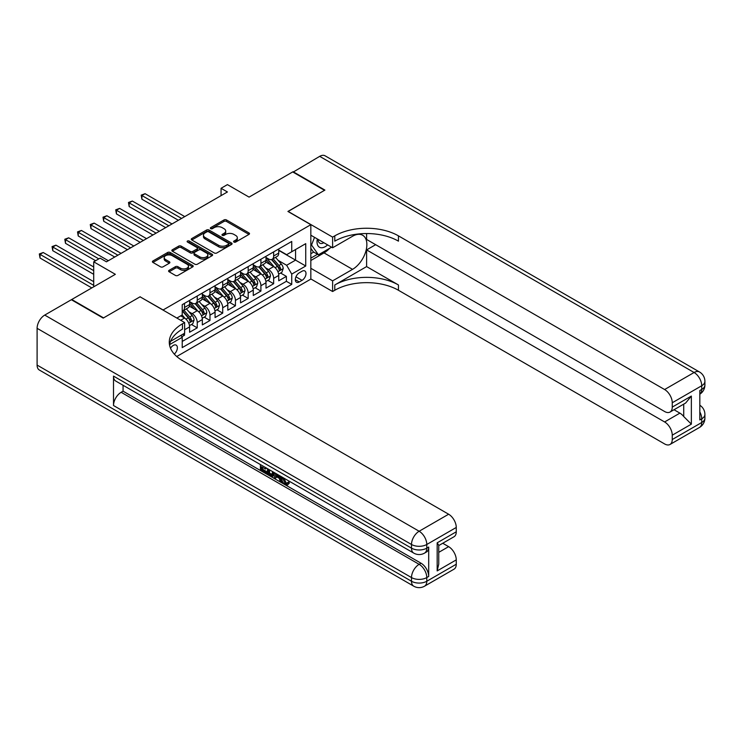 <?xml version="1.0" encoding="UTF-8"?>
<svg xmlns="http://www.w3.org/2000/svg" width="742" height="742" viewBox="0 0 742 742"><rect width="100%" height="100%" fill="white"/><g stroke="black" fill="none" stroke-linecap="round" stroke-linejoin="round"><path stroke-width="1.11" d="M233.953 242.059A1.234 0.714 0 0 0 235.706 242.059L248.987 234.389A1.772 1.02 0 0 0 249.507 233.665A1.772 1.02 0 0 0 248.987 232.951L226.486 219.957A1.772 1.02 0 0 0 223.982 219.957L210.7 227.627A1.234 0.714 0 0 0 210.338 228.128A1.234 0.714 0 0 0 210.7 228.638A1.234 0.714 0 0 0 212.453 228.638L214.169 227.646A5.658 3.265 0 0 1 222.173 227.646L224.047 228.721A5.658 3.265 0 0 1 225.707 231.031A5.658 3.265 0 0 1 224.047 233.34L222.331 234.333A1.234 0.714 0 0 0 221.969 234.843A1.234 0.714 0 0 0 222.331 235.344A1.234 0.714 0 0 0 224.075 235.344L225.8 234.351A5.658 3.265 0 0 1 233.795 234.351L235.668 235.437A5.658 3.265 0 0 1 237.329 237.746A5.658 3.265 0 0 1 235.668 240.056L233.953 241.048A1.234 0.714 0 0 0 233.591 241.558A1.234 0.714 0 0 0 233.953 242.059L233.953 241.048M174.296 354.101A5.76 3.33 120 0 0 177.227 349.102A5.76 3.33 120 0 0 176.179 345.132A5.76 3.33 120 0 0 173.303 345.41A5.76 3.33 120 0 0 170.53 348.267M169.111 270.329A1.772 1.02 0 0 0 168.592 271.053A1.772 1.02 0 0 0 169.111 271.776L175.418 275.421A1.772 1.02 0 0 0 177.922 275.421L192.67 266.907A1.772 1.02 0 0 0 193.189 266.183A1.772 1.02 0 0 0 192.67 265.46L170.168 252.465A1.772 1.02 0 0 0 167.673 252.465L152.917 260.989A1.772 1.02 0 0 0 152.407 261.703A1.772 1.02 0 0 0 152.917 262.427L160.55 266.832A1.772 1.02 0 0 0 163.045 266.832L169.362 263.187A1.772 1.02 0 0 0 169.881 262.464A1.772 1.02 0 0 0 169.362 261.74L165.577 259.561A4.73 2.727 0 0 1 164.195 257.632A4.73 2.727 0 0 1 167.108 255.109A4.73 2.727 0 0 1 172.265 255.702L187.077 264.254A4.73 2.727 0 0 1 188.459 266.183A4.73 2.727 0 0 1 185.546 268.706A4.73 2.727 0 0 1 180.389 268.112L177.922 266.684A1.772 1.02 0 0 0 175.418 266.684L169.111 270.329L169.111 271.776M140.192 296.883L163.11 309.97L310.833 224.687L287.915 211.451L324.523 190.314L292.691 171.931L249.071 197.112L227.423 184.619L221.06 188.292L227.423 191.965L106.44 261.815L100.077 258.142L93.705 261.815L93.705 286.811M140.192 296.744L103.574 317.882L71.742 299.499L115.353 274.317L93.705 261.815M214.299 252.976A1.772 1.02 0 0 0 216.794 252.976L231.55 244.461A1.772 1.02 0 0 0 232.07 243.738A1.772 1.02 0 0 0 231.55 243.014L209.049 230.029A1.772 1.02 0 0 0 206.545 230.029L191.798 238.544A1.772 1.02 0 0 0 191.278 239.267A1.772 1.02 0 0 0 191.798 239.981L214.299 252.976M187.976 242.328A1.234 0.714 0 0 1 189.238 242.504L189.238 241.029L212.11 254.237A1.772 1.02 0 0 1 212.629 254.96A1.772 1.02 0 0 1 212.11 255.684L197.363 264.198A1.772 1.02 0 0 1 194.858 264.198L172.357 251.204L178.674 247.587L178.674 246.121L172.357 249.766A1.772 1.02 0 0 0 171.838 250.481A1.772 1.02 0 0 0 172.357 251.204L172.357 249.766M178.674 247.587A1.772 1.02 0 0 1 181.169 247.587L181.169 246.121A1.772 1.02 0 0 0 178.674 246.121M181.169 246.121L190.295 251.39A1.772 1.02 0 0 0 192.799 251.39L196.982 248.969A1.772 1.02 0 0 0 197.502 248.245A1.772 1.02 0 0 0 196.982 247.522L187.485 242.04A1.234 0.714 0 0 1 187.123 241.54A1.234 0.714 0 0 1 187.884 240.872A1.234 0.714 0 0 1 189.238 241.029M181.864 336.72L184.508 335.198L182.847 334.234M184.637 329.754L189.6 326.888L189.6 332.249L197.242 327.843L191.445 324.495M188.95 311.807L192.15 313.653A7.207 4.155 60 0 1 197.242 322.473L202.334 319.533L202.334 324.903L209.977 320.488L204.18 317.14M201.685 304.452L204.885 306.298A7.207 4.155 60 0 1 209.977 315.118L215.069 312.178L215.069 317.548L222.711 313.133L216.914 309.794M214.419 297.097L217.619 298.943A7.207 4.155 60 0 1 222.711 307.772L227.803 304.832L227.803 310.193L235.446 305.787L229.649 302.439M227.154 289.751L230.354 291.597A7.207 4.155 60 0 1 235.446 300.417L240.538 297.477L240.538 302.847L248.18 298.432L242.384 295.084M239.889 282.396L243.088 284.242A7.207 4.155 60 0 1 248.18 293.062L253.272 290.122L253.272 295.492L260.915 291.077L255.118 287.738M252.623 275.041L255.823 276.887A7.207 4.155 60 0 1 260.915 285.716L266.007 282.767L266.007 288.137L273.65 283.722L273.65 278.361A7.207 4.155 -120 0 0 268.558 269.541L265.358 267.695M267.853 280.383L273.65 283.722M189.6 326.888A7.207 4.155 -120 0 0 184.508 318.058L180.686 315.86M202.334 319.533A7.207 4.155 -120 0 0 197.242 310.712L189.368 306.168M215.069 312.178A7.207 4.155 -120 0 0 209.977 303.357L202.102 298.813M227.803 304.832A7.207 4.155 -120 0 0 222.711 296.002L214.837 291.458M240.538 297.477A7.207 4.155 -120 0 0 235.446 288.657L227.571 284.103M253.272 290.122A7.207 4.155 -120 0 0 248.18 281.301L240.306 276.757M266.007 282.767A7.207 4.155 -120 0 0 260.915 273.946L253.041 269.402M302.05 271.229L299.249 272.843A5.584 3.228 120 0 0 295.604 277.768A5.584 3.228 120 0 0 296.457 282.238A5.584 3.228 120 0 0 299.249 281.96L302.05 280.346A5.584 3.228 120 0 0 305.695 275.421A5.584 3.228 120 0 0 304.841 270.951A5.584 3.228 120 0 0 302.05 271.229M176.744 356.512L310.833 279.094L310.833 224.687M181.039 335.282L182.217 337.322L182.217 347.618L291.736 284.39L291.736 274.095L286.644 265.274L278.092 260.34M182.217 337.322L169.547 344.64M176.865 318.058L182.217 314.97L182.217 304.684L291.736 241.447L291.736 251.742L305.741 243.654L305.741 266.007L291.736 274.095M189.6 301.595L192.15 303.061A7.207 4.155 60 0 0 195.749 303.422L200.841 300.482A7.207 4.155 -120 0 0 202.334 297.18L202.334 293.062M202.334 294.24L204.885 295.715A7.207 4.155 60 0 0 208.483 296.067L213.575 293.127A7.207 4.155 -120 0 0 215.069 289.825L215.069 285.707M215.069 286.885L217.619 288.36A7.207 4.155 60 0 0 221.218 288.712L226.31 285.772A7.207 4.155 -120 0 0 227.803 282.479L227.803 278.361M227.803 279.539L230.354 281.005A7.207 4.155 60 0 0 233.953 281.366L239.045 278.426A7.207 4.155 -120 0 0 240.538 275.124L240.538 271.006M240.538 272.184L243.088 273.65A7.207 4.155 60 0 0 246.687 274.011L251.779 271.071A7.207 4.155 -120 0 0 253.272 267.769L253.272 263.651M253.272 264.829L255.823 266.304A7.207 4.155 60 0 0 259.422 266.656L264.514 263.716A7.207 4.155 -120 0 0 266.007 260.423L266.007 256.305M182.217 341.441L286.384 281.301L286.384 276.376L278.742 280.782L278.742 275.421A7.207 4.155 -120 0 0 273.65 266.591L265.775 262.047M266.007 257.474L268.558 258.949A7.207 4.155 -120 0 0 272.156 259.301A7.207 4.155 -120 0 0 273.65 256.009L273.65 251.89M272.156 259.301L277.248 256.361A7.207 4.155 -120 0 0 278.742 253.068L278.742 248.95M184.508 303.357L184.508 307.476A7.207 4.155 60 0 1 183.014 310.768A7.207 4.155 60 0 1 182.217 311.065M183.014 310.768L188.106 307.828A7.207 4.155 -120 0 0 189.6 304.535L189.6 300.417M197.242 296.002L197.242 300.12A7.207 4.155 60 0 1 195.749 303.422M209.977 288.657L209.977 292.765A7.207 4.155 60 0 1 208.483 296.067M222.711 281.301L222.711 285.42A7.207 4.155 60 0 1 221.218 288.712M235.446 273.946L235.446 278.065A7.207 4.155 60 0 1 233.953 281.366M248.18 266.591L248.18 270.709A7.207 4.155 60 0 1 246.687 274.011M260.915 259.246L260.915 263.364A7.207 4.155 60 0 1 259.422 266.656M260.915 285.716L260.915 291.077M248.18 293.062L248.18 298.432M235.446 300.417L235.446 305.787M222.711 307.772L222.711 313.133M209.977 315.118L209.977 320.488M197.242 322.473L197.242 327.843M184.508 333.279L184.508 335.198M286.644 265.274L295.557 260.127L295.557 249.535L305.741 243.654M278.742 250.416L305.741 266.007M278.742 250.128L286.644 254.682L291.736 251.742M221.06 188.292L221.06 195.647M280.587 273.028L286.384 276.376M286.384 281.301L291.736 284.39M234.444 242.235L235.668 241.53A5.658 3.265 0 0 0 237.329 239.221L237.329 237.746M225.707 231.031L225.707 232.506A5.658 3.265 0 0 1 224.047 234.815L222.823 235.52M248.96 234.407L226.486 221.431A1.772 1.02 0 0 0 223.982 221.431L211.201 228.814M231.523 244.47L209.049 231.495A1.772 1.02 0 0 0 206.545 231.495L191.816 240L191.798 238.544M228.425 244.239A1.234 0.714 0 0 0 228.786 243.738A1.234 0.714 0 0 0 228.425 243.228L208.669 231.829A1.234 0.714 0 0 0 206.925 231.829L205.107 232.877A5.658 3.265 0 0 0 203.456 235.186A5.658 3.265 0 0 0 205.107 237.496L218.612 245.287A5.658 3.265 0 0 0 226.607 245.287L228.425 244.239L228.425 245.713A1.234 0.714 0 0 0 228.786 245.203L228.786 243.738M203.456 235.186L203.456 236.652A5.658 3.265 0 0 0 205.107 238.961L205.107 237.496M228.425 245.713L226.607 246.761A5.658 3.265 0 0 1 218.612 246.761L205.107 238.961M181.169 247.587L190.295 252.855A1.772 1.02 0 0 0 192.799 252.855L196.982 250.444A1.772 1.02 0 0 0 197.502 249.72L197.502 248.245M189.238 242.504L212.082 255.693M199.765 256.853A4.73 2.727 0 0 0 204.922 257.446A4.73 2.727 0 0 0 207.834 254.923A4.73 2.727 0 0 0 206.452 252.994L201.23 249.98A1.772 1.02 0 0 0 198.735 249.98L194.543 252.401A1.772 1.02 0 0 0 194.033 253.115A1.772 1.02 0 0 0 194.543 253.838L199.765 256.853L199.765 258.327A4.73 2.727 0 0 0 204.922 258.912A4.73 2.727 0 0 0 207.834 256.398L207.834 254.923M194.033 253.115L194.033 254.589A1.772 1.02 0 0 0 194.543 255.313L194.543 253.838M199.765 258.327L194.543 255.313M188.459 266.183L188.459 267.649A4.73 2.727 0 0 1 185.546 270.171A4.73 2.727 0 0 1 180.389 269.587L177.922 268.159A1.772 1.02 0 0 0 175.418 268.159L169.13 271.785M164.195 257.632L164.195 259.097A4.73 2.727 0 0 0 165.577 261.026L165.577 259.561M169.334 263.197L165.577 261.026M192.651 266.916L170.168 253.94A1.772 1.02 0 0 0 167.673 253.94L152.945 262.445M278.64 274.16L281.932 272.258L283.203 268.576A4.777 2.755 -120 0 0 281.339 264.096L275.523 257.363M274.355 267.064L267.454 259.069A13.773 7.958 -120 0 0 266.007 257.557M270.57 264.82L266.712 260.349A11.436 6.604 -120 0 0 266.007 259.579M184.758 216.599L145.089 193.699L141.907 195.536L141.907 199.208L178.395 220.272M271.507 259.561L277.397 266.378A4.777 2.755 60 0 1 279.094 269.671C279.817 270.626 280.328 270.329 280.624 268.78A4.777 2.755 -120 0 0 278.927 265.497L273.102 258.763M271.86 259.45L278.176 266.777A2.43 1.401 60 0 1 278.797 267.723L280.624 268.78M279.094 269.671L279.446 270.236M141.907 199.208L141.212 195.127L181.577 218.436M141.212 195.127L145.089 193.699M317.353 238.961A11.705 6.761 120 0 0 321.156 247.745A11.705 6.761 120 0 0 327.63 244.897M318.114 239.406A8.014 4.628 120 0 0 319.774 243.144A8.014 4.628 120 0 0 320.952 243.506A8.014 4.628 120 0 0 323.846 242.708M331.6 247.188L318.42 254.794L313.319 251.853L310.833 248.32M318.42 254.794L311.538 245.018L314.525 237.329M310.833 244.61L311.538 245.018M293.071 172.153L319.691 156.349L694.095 372.503A10.805 6.242 120 0 1 699.493 371.974A10.805 10.805 0 0 1 704.9 381.332A10.805 6.242 180 0 1 701.737 385.738L672.252 402.767A10.805 6.242 -120 0 0 664.609 389.531L694.095 372.503A10.805 6.242 60 0 1 701.737 385.738L701.737 389.42L699.827 390.524L699.827 419.935L701.737 418.831L701.737 422.504A10.805 6.242 60 0 1 699.493 427.448L670.017 444.467A10.805 6.242 -120 0 0 672.252 439.524L701.737 422.504A10.805 6.242 0 0 0 704.9 418.089A10.805 10.805 0 0 1 699.493 427.448M293.071 171.708L324.913 190.091L288.044 211.526M310.833 268.289L332.611 280.856L352.543 269.355A20.257 11.696 120 0 0 365.778 251.501A20.257 11.696 120 0 0 362.671 235.26A20.257 11.696 120 0 0 352.543 236.262L332.611 247.772L332.611 237.115L334.781 235.863A45.021 25.998 180 0 1 398.454 235.863L664.609 389.531M332.611 280.856L332.611 291.523L334.781 290.27A45.021 25.998 180 0 1 398.454 290.27L664.609 443.939A10.805 6.242 -120 0 0 670.017 444.467M366.613 266.591L334.781 284.974A45.021 25.998 180 0 1 398.454 284.974L366.613 266.591L366.613 249.906L375.656 244.684M366.613 233.544L366.613 239.462L664.609 411.513A10.805 6.242 -120 0 0 670.017 412.051A10.805 6.242 -120 0 0 672.252 407.098L691.358 396.07L691.358 424.155L683.716 416.522L683.716 404.14M691.358 424.155L672.252 435.183L672.252 439.524M672.252 435.183A10.805 6.242 -120 0 0 664.609 421.957L679.895 413.127A10.805 6.242 60 0 1 683.716 416.522M366.613 249.906L664.609 421.957M319.691 156.349A10.805 6.242 -60 0 1 325.089 155.811L699.493 371.974M310.833 235.205L332.611 247.772M288.044 211.377L332.611 237.115M310.833 278.946L332.611 291.523M672.252 402.767L672.252 407.098M674.014 409.732L679.895 413.127M334.781 235.863L334.781 241.159A45.021 25.998 180 0 1 398.454 241.159L398.454 235.863M670.017 412.051L685.645 403.027L691.358 396.07M329.633 248.32A20.257 11.696 -60 0 1 324.022 252.883L310.833 260.498M310.833 258.142L317.53 254.283M310.833 253.727L313.708 252.076M283.861 478.071L286.227 483.014L287.117 483.32M282.943 477.588L282.841 478.655L285.206 483.599L286.7 483.784L288.369 482.04L289.445 482.949L287.534 484.962L285.308 484.674C282.962 483.079 281.784 480.872 281.765 478.043L281.849 476.958M276.72 476.883L275.208 478.729L274.058 478.071L275.987 473.572M280.838 476.373L282.359 481.688L281.339 482.272L280.198 481.614L279.326 478.395L276.07 476.512L275.208 478.729M262.51 467.321L262.51 469.204L267.018 471.801L267.018 472.821L265.998 473.415L260.414 470.187L260.414 464.575M266.526 468.109L265.506 469.055L261.49 466.737L261.49 469.788L262.51 469.204M113.507 376.111L411.504 548.153A10.805 6.242 120 0 0 413.748 553.105L115.752 381.054A10.805 6.242 -60 0 1 113.507 376.111L113.507 405.522A10.805 6.242 -60 0 1 121.15 392.286L123.061 391.182L421.057 563.234A10.805 6.242 60 0 1 428.7 576.46L428.7 547.058A10.805 6.242 60 0 1 426.464 552.002L424.554 553.105A10.805 6.242 -120 0 0 426.789 548.153L428.7 547.058M123.061 391.182L123.061 385.274M274.753 472.858L273.696 475.752L272.676 476.336L267.463 474.259L267.463 468.647M103.194 318.095L140.062 296.809L184.637 322.547L182.467 323.8A45.021 25.998 -0 0 0 169.278 342.183A45.021 25.998 -0 0 0 182.467 360.556L448.632 514.225A10.805 6.242 60 0 1 456.265 527.46L426.789 544.48L426.789 548.153A10.805 6.242 -0 0 1 411.504 548.153L411.504 544.48L37.1 328.316A10.805 6.242 -60 0 1 44.743 315.081L71.353 299.722L103.194 318.095M184.637 322.547L184.637 333.204L170.549 341.339M437.168 542.829L438.754 545.222L438.754 564.115L437.168 570.913L437.168 542.829L456.265 531.801L456.265 527.46M456.265 531.801A10.805 6.242 60 0 1 454.03 536.744L438.754 545.565M37.1 365.083L411.504 581.246A10.805 6.242 120 0 0 413.748 586.189L39.335 370.026A10.805 6.242 -60 0 1 37.1 365.083L37.1 328.316M442.751 543.255L448.632 546.65A10.805 6.242 60 0 1 456.265 559.885L437.168 570.913M428.7 576.46L426.789 577.564L426.789 581.246L456.265 564.226L456.265 559.885M456.265 564.226A10.805 6.242 60 0 1 454.03 569.17L424.554 586.189A10.805 6.242 -120 0 0 426.789 581.246A10.805 6.242 -0 0 1 411.504 581.246L411.504 577.564L113.507 405.522M182.467 323.8L182.467 329.086A45.021 25.998 -0 0 0 169.519 344.826M261.49 469.788L265.998 472.394L267.018 471.801M265.998 472.394L265.998 473.415M261.49 465.197L265.951 467.775M265.506 468.035L265.506 469.055M273.65 472.227L272.676 476.336M268.539 469.269L268.539 473.86L271.924 475.195L272.583 471.606M273.733 473.424L274.735 472.849M269.559 469.862L269.559 473.275L272.945 474.602M268.539 473.86L269.559 473.275M270.116 474.769L271.136 474.184M279.419 475.548L281.339 482.272M276.998 474.157L276.395 475.687L279.001 477.189L278.408 474.963M277.638 474.528L277.415 475.093L278.63 475.798M276.395 475.687L277.415 475.093M285.206 483.599L286.227 483.014M282.841 478.655L283.824 478.089M287.349 482.625L288.425 483.534L289.445 482.949M288.425 483.534L287.534 484.962M265.905 281.506L269.198 279.613L270.468 275.931A4.777 2.755 -120 0 0 268.604 271.451L262.789 264.718M261.62 274.41L254.719 266.424A13.773 7.958 -120 0 0 253.272 264.913M257.836 272.175L253.977 267.704A11.436 6.604 -120 0 0 253.272 266.935M172.023 223.954L132.354 201.045L129.173 202.891L129.173 206.564L165.661 227.627M258.772 266.916L264.662 273.733A4.777 2.755 60 0 1 266.359 277.016C267.083 277.981 267.593 277.684 267.89 276.135A4.777 2.755 -120 0 0 266.192 272.852L260.368 266.109M259.125 266.805L265.441 274.132A2.43 1.401 60 0 1 266.053 275.078L267.89 276.135M266.359 277.016L266.712 277.582M129.173 206.564L128.477 202.483L168.842 225.791M128.477 202.483L132.354 201.045M253.17 288.861L256.463 286.959L257.734 283.286A4.777 2.755 -120 0 0 255.869 278.807L250.054 272.064M248.885 281.765L241.985 273.779A13.773 7.958 -120 0 0 240.538 272.258M245.101 279.521L241.243 275.059A11.436 6.604 -120 0 0 240.538 274.29M159.289 231.3L119.62 208.4L116.438 210.236L116.438 213.919L152.926 234.982M246.038 274.271L251.928 281.079A4.777 2.755 60 0 1 253.625 284.372C254.348 285.327 254.849 285.039 255.155 283.49A4.777 2.755 -120 0 0 253.458 280.198L247.633 273.464M246.39 274.16L252.707 281.478A2.43 1.401 60 0 1 253.319 282.433L255.155 283.49M253.625 284.372L253.977 284.937M116.438 213.919L115.733 209.838L156.108 233.146M115.733 209.838L119.62 208.4M240.436 296.216L243.728 294.314L244.999 290.641A4.777 2.755 -120 0 0 243.135 286.152L237.319 279.419M236.151 289.12L229.25 281.125A13.773 7.958 -120 0 0 227.803 279.613M232.367 286.876L228.508 282.405A11.436 6.604 -120 0 0 227.803 281.635M146.554 238.655L106.885 215.755L103.704 217.591L103.704 221.264L140.192 242.328M233.303 281.626L239.193 288.434A4.777 2.755 60 0 1 240.89 291.727C241.614 292.682 242.115 292.385 242.421 290.845A4.777 2.755 -120 0 0 240.723 287.553L234.899 280.819M233.656 281.515L239.972 288.833A2.43 1.401 60 0 1 240.584 289.779L242.421 290.845M240.89 291.727L241.243 292.292M103.704 221.264L102.999 217.183L143.373 240.491M102.999 217.183L106.885 215.755M227.701 303.571L230.985 301.669L232.265 297.987A4.777 2.755 -120 0 0 230.4 293.507L224.585 286.774M223.416 296.475L216.516 288.48A13.773 7.958 -120 0 0 215.069 286.968M219.632 294.231L215.774 289.76A11.436 6.604 -120 0 0 215.069 288.99M133.82 246.01L94.151 223.11L90.969 224.947L90.969 228.619L127.457 249.683M220.569 288.972L226.458 295.789A4.777 2.755 60 0 1 228.156 299.072C228.87 300.037 229.38 299.74 229.686 298.191A4.777 2.755 -120 0 0 227.98 294.908L222.164 288.165M220.912 288.861L227.238 296.188A2.43 1.401 60 0 1 227.85 297.134L229.686 298.191M228.156 299.072L228.508 299.638M90.969 228.619L90.264 224.538L130.638 247.847M90.264 224.538L94.151 223.11M214.967 310.917L218.25 309.015L219.53 305.342A4.777 2.755 -120 0 0 217.666 300.862L211.85 294.129M210.682 303.821L203.781 295.835A13.773 7.958 -120 0 0 202.334 294.324M206.897 301.586L203.039 297.115A11.436 6.604 -120 0 0 202.334 296.346M121.085 253.365L81.416 230.456L78.235 232.292L78.235 235.975L114.722 257.038M207.834 296.327L213.724 303.144A4.777 2.755 60 0 1 215.421 306.427C216.135 307.392 216.645 307.095 216.952 305.546A4.777 2.755 -120 0 0 215.245 302.263L209.43 295.52M208.177 296.216L214.503 303.534A2.43 1.401 60 0 1 215.115 304.489L216.952 305.546M215.421 306.427L215.774 306.993M78.235 235.975L77.53 231.894L117.904 255.202M77.53 231.894L81.416 230.456M202.232 318.272L205.515 316.37L206.795 312.697A4.777 2.755 -120 0 0 204.931 308.218L199.116 301.475M197.947 311.176L191.046 303.19A13.773 7.958 -120 0 0 189.6 301.669M194.163 308.932L190.304 304.461A11.436 6.604 -120 0 0 189.6 303.701M108.351 260.711L68.681 237.811L65.5 239.647L65.5 243.33L95.616 260.711M195.1 303.682L200.989 310.49A4.777 2.755 60 0 1 202.687 313.783C203.401 314.738 203.911 314.45 204.217 312.901A4.777 2.755 -120 0 0 202.51 309.609L196.695 302.875M195.443 303.571L201.768 310.889A2.43 1.401 60 0 1 202.38 311.844L204.217 312.901M202.687 313.783L203.039 314.348M65.5 243.33L64.795 239.249L98.797 258.875M64.795 239.249L68.681 237.811M189.498 325.627L192.781 323.725L194.061 320.043A4.777 2.755 -120 0 0 192.197 315.563L186.381 308.83M185.212 318.531L182.17 314.998M181.428 316.287L180.937 315.712M93.705 266.962L55.947 245.166L52.765 247.003L52.765 250.675L93.705 274.317M182.365 311.028L188.255 317.845A4.777 2.755 60 0 1 189.952 321.138C190.666 322.093 191.176 321.796 191.482 320.247A4.777 2.755 -120 0 0 189.776 316.964L183.96 310.23M182.708 310.917L189.034 318.244A2.43 1.401 60 0 1 189.646 319.19L191.482 320.247M189.952 321.138L190.295 321.703M52.765 250.675L52.061 246.594L93.705 270.635M52.061 246.594L55.947 245.166M93.705 281.672L43.212 252.512L40.031 254.358L40.031 258.03L91.795 287.915M40.031 258.03L39.326 253.95L93.705 285.345M39.326 253.95L43.212 252.512M180.686 320.266L184.508 318.058M192.15 313.653L197.242 310.712M204.885 306.298L209.977 303.357M217.619 298.943L222.711 296.002M230.354 291.597L235.446 288.657M243.088 284.242L248.18 281.301M255.823 276.887L260.915 273.946M268.558 269.541L273.65 266.591M273.65 256.009L278.742 253.068M184.508 307.476L189.6 304.535M197.242 300.12L202.334 297.18M209.977 292.765L215.069 289.825M222.711 285.42L227.803 282.479M235.446 278.065L240.538 275.124M248.18 270.709L253.272 267.769M260.915 263.364L266.007 260.423M273.65 278.361L278.742 275.421M295.947 276.822L302.05 280.346M295.297 279.688L299.249 281.96M235.668 241.53L235.668 240.056M222.331 235.344L222.331 234.333M224.047 234.815L224.047 233.34M210.7 228.638L210.7 227.627M223.982 221.431L223.982 219.957M226.486 221.431L226.486 219.957M248.987 234.389L248.987 232.951M206.545 231.495L206.545 230.029M209.049 231.495L209.049 230.029M231.55 244.461L231.55 243.014M218.612 246.761L218.612 245.287M226.607 246.761L226.607 245.287M190.295 252.855L190.295 251.39M192.799 252.855L192.799 251.39M196.982 250.444L196.982 248.969M212.11 255.684L212.11 254.237M175.418 268.159L175.418 266.684M177.922 268.159L177.922 266.684M180.389 269.587L180.389 268.112M169.362 263.187L169.362 261.74M152.917 262.427L152.917 260.989M167.673 253.94L167.673 252.465M170.168 253.94L170.168 252.465M192.67 266.907L192.67 265.46M277.907 271.711L283.166 268.669M267.454 259.069L268.112 258.689M278.927 265.497L281.339 264.096M275.115 267.695L277.397 266.378M334.781 284.974L334.781 290.27M398.454 284.974L398.454 290.27M699.827 411.893A10.805 6.242 60 0 1 701.737 418.831A10.805 6.242 180 0 0 704.9 414.416A10.805 10.805 0 0 0 699.827 405.253M699.827 394.169A10.805 10.805 0 0 0 704.9 385.005A10.805 6.242 0 0 1 701.737 389.42A10.805 6.242 60 0 1 699.827 394.15M324.022 252.883L352.543 269.355M44.743 315.081L419.147 531.244L448.632 514.225M121.15 392.286L419.147 564.328L421.057 563.234M438.754 552.354L448.632 546.65M419.147 531.244A10.805 6.242 120 0 0 411.504 544.48A10.805 6.242 180 0 0 426.789 544.48A10.805 6.242 -120 0 0 419.147 531.244M419.147 564.328A10.805 6.242 120 0 0 411.504 577.564A10.805 6.242 180 0 0 426.789 577.564A10.805 6.242 -120 0 0 419.147 564.328M265.172 279.066L270.431 276.024M254.719 266.424L255.378 266.044M266.192 272.852L268.604 271.451M262.38 275.041L264.662 273.733M252.438 286.412L257.697 283.379M241.985 273.779L242.643 273.399M253.458 280.198L255.869 278.807M249.646 282.396L251.928 281.079M239.703 293.767L244.962 290.734M229.25 281.125L229.909 280.754M240.723 287.553L243.135 286.152M236.911 289.751L239.193 288.434M226.969 301.122L232.227 298.08M216.516 288.48L217.174 288.1M227.98 294.908L230.4 293.507M224.177 297.106L226.458 295.789M214.234 308.468L219.493 305.435M203.781 295.835L204.44 295.455M215.245 302.263L217.666 300.862M211.442 304.452L213.724 303.144M201.499 315.823L206.758 312.79M191.046 303.19L191.705 302.81M202.51 309.609L204.931 308.218M198.708 311.807L200.989 310.49M188.765 323.178L194.024 320.136M189.776 316.964L192.197 315.563M185.973 319.162L188.255 317.845M704.9 414.416L704.9 418.089M704.9 381.332L704.9 385.005M413.748 553.105A10.805 10.805 0 0 0 424.554 553.105M413.748 586.189A10.805 10.805 0 0 0 424.554 586.189"/></g></svg>
